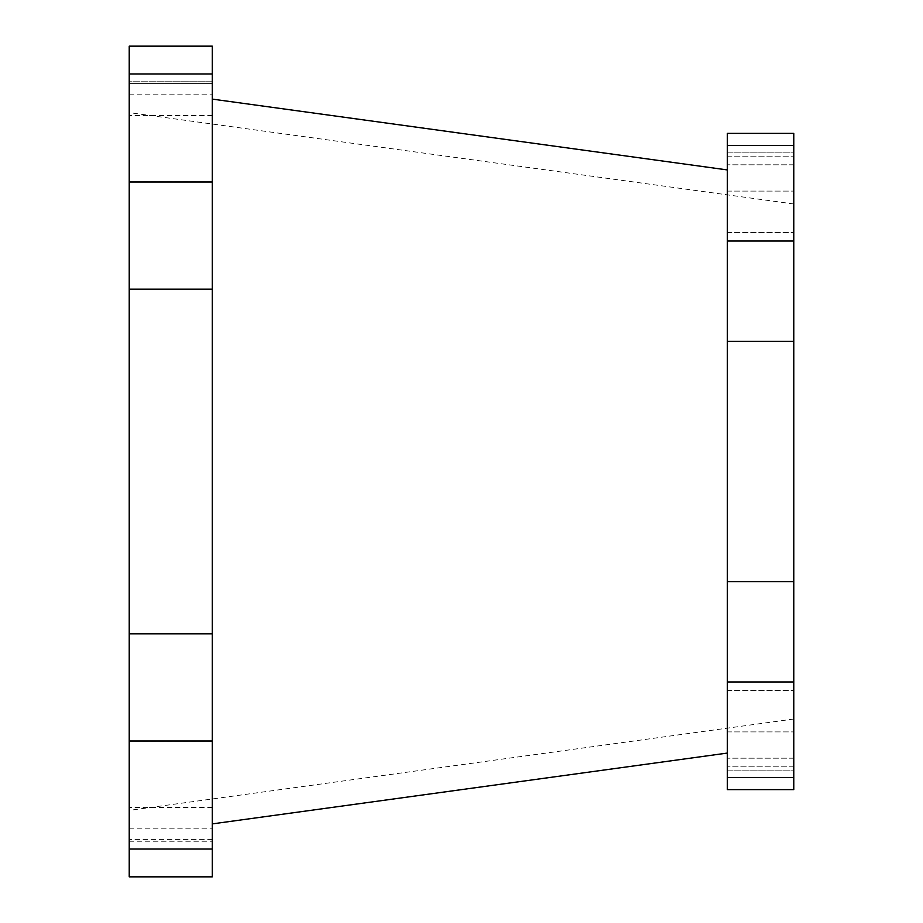 <?xml version="1.0" encoding="UTF-8"?>
<svg xmlns="http://www.w3.org/2000/svg" width="923" height="923" viewBox="0 0 923 923"><rect width="100%" height="100%" fill="white"/><g stroke="black" fill="none" stroke-linecap="round" stroke-linejoin="round"><path stroke-width="0.69" stroke-dasharray="4.62 3.46" d="M212.29 876.85L212.29 46.15M212.29 182.004L129.22 182.004L129.22 289.187L212.29 289.187M212.29 633.813L129.22 633.813L129.22 740.996L212.29 740.996M129.22 182.004L129.22 46.15M129.22 876.85L129.22 740.996M129.22 633.813L129.22 289.187M793.78 461.5L793.78 719.017L793.78 461.5M793.78 711.137L793.78 690.369L793.78 711.137M727.324 711.137L727.324 690.369L727.324 711.137M793.78 211.863L793.78 191.096L793.78 211.863M727.324 211.863L727.324 191.096L727.324 211.863M793.78 789.626L793.78 241.041L727.324 241.041L727.324 133.374M793.78 241.041L793.78 133.374M727.324 461.5L727.324 753.076L727.324 461.5M129.22 81.766L129.22 94.804L129.22 81.766L212.29 81.766L212.29 94.804L212.29 81.766L129.22 81.766M129.22 774.282L129.22 807.51L129.22 774.282M129.22 148.718L129.22 181.946L129.22 148.718M793.78 581.628L727.324 581.628L727.324 341.372L793.78 341.372M727.324 789.626L727.324 681.959L793.78 681.959M727.324 152.157L727.324 164.802L727.324 152.157L793.78 152.157L793.78 164.802L793.78 152.157L727.324 152.157M727.324 241.041L727.324 341.372M727.324 581.628L727.324 681.959M727.324 770.843L727.324 758.198L727.324 770.843L793.78 770.843L793.78 758.198L793.78 770.843L727.324 770.843M212.29 83.578L212.29 94.804L212.29 83.578L129.22 83.578L212.29 83.578M212.29 774.282L212.29 807.51L212.29 774.282M212.29 148.718L212.29 181.946L212.29 148.718M727.324 156.16L793.78 156.16L727.324 156.16M793.78 766.84L727.324 766.84L793.78 766.84M129.22 841.234L212.29 841.234L129.22 841.234M212.29 839.422L129.22 839.422L212.29 839.422M212.29 115.49L129.22 115.49L212.29 115.49M212.29 741.054L129.22 741.054L212.29 741.054M212.29 73.955L129.22 73.955M793.78 203.983L129.22 112.606M727.324 690.369L793.78 690.369L727.324 690.369M727.324 191.096L793.78 191.096L727.324 191.096M727.324 145.407L793.78 145.407M727.324 777.593L793.78 777.593M727.324 731.904L793.78 731.904L727.324 731.904M727.324 232.631L793.78 232.631L727.324 232.631M793.78 719.017L129.22 810.394M793.78 758.198L727.324 758.198L793.78 758.198M793.78 164.802L727.324 164.802L793.78 164.802M212.29 849.045L129.22 849.045M212.29 807.51L129.22 807.51L212.29 807.51M212.29 181.946L129.22 181.946L212.29 181.946M129.22 94.804L212.29 94.804L129.22 94.804M129.22 828.196L212.29 828.196L129.22 828.196"/><path stroke-width="1.38" d="M793.78 341.372L727.324 341.372L727.324 241.041L793.78 241.041L793.78 789.626L727.324 789.626L727.324 777.593L793.78 777.593M793.78 681.959L727.324 681.959L727.324 581.628L793.78 581.628M727.324 681.959L727.324 777.593M727.324 145.407L793.78 145.407L793.78 133.374L727.324 133.374L727.324 241.041M793.78 145.407L793.78 241.041M727.324 341.372L727.324 581.628M212.29 182.004L212.29 46.15L129.22 46.15L129.22 182.004L212.29 182.004L212.29 876.85L129.22 876.85L129.22 633.813L212.29 633.813M212.29 289.187L129.22 289.187L129.22 633.813M129.22 289.187L129.22 182.004M212.29 740.996L129.22 740.996M727.324 753.076L212.29 823.893M727.324 169.924L212.29 99.107M212.29 73.955L129.22 73.955M212.29 849.045L129.22 849.045"/></g></svg>
